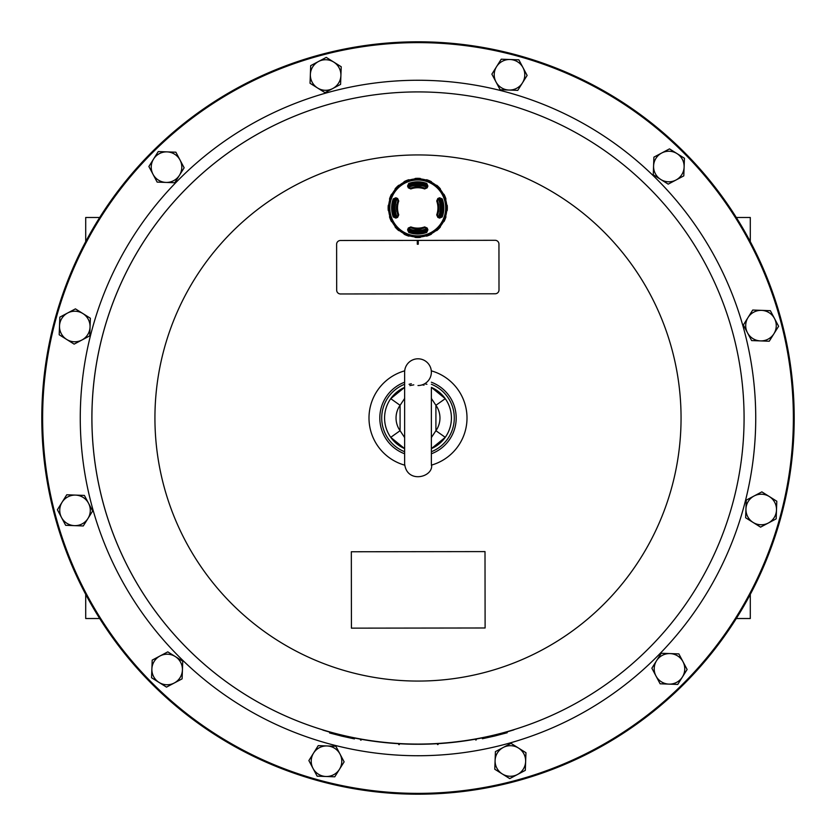 <?xml version="1.0" encoding="UTF-8"?>
<svg xmlns="http://www.w3.org/2000/svg" width="836" height="836" viewBox="0 0 836 836"><rect width="100%" height="100%" fill="white"/><g stroke="black" fill="none" stroke-linecap="round" stroke-linejoin="round"><path stroke-width="1.25" d="M404.634 388.332L404.634 396.306M409.086 384.288L411.312 383.745M424.678 383.745L426.914 384.288M424.04 385.145L422.201 384.853L424.04 385.145M413.778 384.853L409.891 385.584L413.778 384.853M431.366 396.295L431.366 388.332M431.366 444.742L431.366 463.834C434.898 477.011 406.777 484.577 404.634 463.834L404.634 372.166A13.366 13.366 0 0 1 418 358.801A13.366 13.366 0 0 1 431.366 372.166A13.366 13.366 0 0 1 418 385.532M431.366 447.668L431.366 439.705M404.634 439.705L404.634 447.668M445.264 437.332A33.419 33.419 0 0 0 445.264 398.667A33.419 33.419 0 0 1 431.366 448.629L445.264 437.332L435.911 430.707L431.366 437.552M445.264 398.667L431.366 387.371A33.419 33.419 0 0 1 445.264 398.667L435.911 405.293A21.966 21.966 0 0 1 435.911 430.707L435.911 405.293L431.366 398.448M404.634 437.552L400.089 430.707L400.078 405.293L390.736 398.667A33.419 33.419 0 0 1 404.634 387.371L390.736 398.667A33.419 33.419 0 0 0 390.736 437.332L404.634 448.629A33.419 33.419 0 0 1 390.736 437.332L400.089 430.707A21.966 21.966 0 0 1 400.089 405.293L404.634 398.448M441.941 202.207L440.906 202.207A23.868 23.868 0 0 0 439.788 198.79A23.868 23.868 0 0 1 439.788 217.067A23.868 23.868 0 0 0 440.906 213.661L441.941 213.661M340.001 754.062A15.278 15.278 0 0 0 327.054 745.952L335.873 746.266L344.129 761.857L339.447 769.329A15.278 15.278 0 0 0 340.001 754.062M182.415 670.044A15.278 15.278 0 0 0 175.267 656.542L182.739 661.224L182.102 678.853L174.306 682.981A15.278 15.278 0 0 0 182.415 670.044M754.062 495.999A15.278 15.278 0 0 0 745.952 508.946L746.266 500.127L761.857 491.871L769.329 496.553A15.278 15.278 0 0 0 754.062 495.999M518.487 748.042A15.278 15.278 0 0 0 503.209 747.488L511.005 743.35L525.959 752.724L525.635 761.533A15.278 15.278 0 0 0 518.487 748.042M670.044 653.585A15.278 15.278 0 0 0 656.542 660.733L661.224 653.261L678.853 653.898L682.981 661.694A15.278 15.278 0 0 0 670.044 653.585M87.958 518.487A15.278 15.278 0 0 0 88.511 503.209L92.65 511.005L83.276 525.959L74.467 525.635A15.278 15.278 0 0 0 87.958 518.487M653.585 165.956A15.278 15.278 0 0 0 660.733 179.458L653.261 174.776L653.898 157.147L669.49 148.881L684.433 158.255L683.796 175.884L668.204 184.139L660.733 179.458A15.278 15.278 0 0 0 684.12 167.075A15.278 15.278 0 0 0 661.694 153.019A15.278 15.278 0 0 0 653.585 165.956M495.999 81.938A15.278 15.278 0 0 0 508.946 90.048L500.127 89.734L491.871 74.143L496.553 66.671A15.278 15.278 0 0 0 495.999 81.938M748.042 317.513A15.278 15.278 0 0 0 747.488 332.791L743.35 324.995L752.724 310.041L761.533 310.365A15.278 15.278 0 0 0 748.042 317.513M793.374 417.53A375.374 375.374 0 0 0 417.53 42.626A375.374 375.374 0 0 0 42.626 418.47A375.374 375.374 0 0 0 418.47 793.374A375.374 375.374 0 0 0 793.374 417.53M744.082 417.582A326.082 326.082 0 0 1 513.879 729.671L513.931 729.849A326.27 326.27 0 0 1 322.853 730.089L322.905 729.912A326.082 326.082 0 0 1 449.841 93.475A326.082 326.082 0 0 1 744.082 417.582A326.082 326.082 0 0 1 255.314 700.599A326.082 326.082 0 0 1 254.604 135.808A326.082 326.082 0 0 1 744.082 417.582M793.949 417.519A375.949 375.949 0 0 1 230.433 743.821A375.949 375.949 0 0 1 229.607 92.65A375.949 375.949 0 0 1 793.949 417.519M794.2 417.519A376.2 376.2 0 0 0 417.519 41.8A376.2 376.2 0 0 0 41.8 418.481A376.2 376.2 0 0 0 418.481 794.2A376.2 376.2 0 0 0 794.2 417.519M322.905 729.912A326.082 326.082 0 0 0 513.879 729.671M494.787 735.993L494.787 735.105L507.201 731.845L507.201 732.733L494.787 735.993L482.382 738.731L482.382 737.854M342.018 735.304L329.593 732.064L329.593 732.963L342.018 736.182L354.433 738.899L354.433 738.021L342.018 735.304L342.018 736.182M411.479 183.857L411.479 184.892A23.868 23.868 0 0 0 408.595 185.885A23.868 23.868 0 0 1 426.872 185.885A23.868 23.868 0 0 0 423.988 184.892L423.988 183.857M431.303 370.839A49 49 0 0 1 431.303 465.161M404.697 465.161A49 49 0 0 1 404.697 370.839M165.956 182.415A15.278 15.278 0 0 0 179.458 175.267L174.776 182.739L157.147 182.102L153.019 174.306A15.278 15.278 0 0 0 165.956 182.415M431.366 382.219A38.195 38.195 0 0 1 431.366 453.781M404.634 453.781A38.195 38.195 0 0 1 404.634 382.219M81.938 340.001A15.278 15.278 0 0 0 90.048 327.054L89.734 335.873L74.143 344.129L66.671 339.447A15.278 15.278 0 0 0 81.938 340.001M317.513 87.958A15.278 15.278 0 0 0 332.791 88.511L324.995 92.65L310.041 83.276L310.365 74.467A15.278 15.278 0 0 0 317.513 87.958M431.366 451.733A36.282 36.282 0 0 0 431.366 384.267M404.634 384.267A36.282 36.282 0 0 0 404.634 451.733M318.474 61.519A15.278 15.278 0 0 0 310.365 74.467L310.689 65.647L318.474 61.519L326.27 57.391L333.742 62.073A15.278 15.278 0 0 0 318.474 61.519M332.791 88.511A15.278 15.278 0 0 0 333.742 62.073L341.224 66.755L340.576 84.384L332.791 88.511M59.513 325.946A15.278 15.278 0 0 0 66.671 339.447L59.199 334.766L59.513 325.946L59.837 317.137L67.632 312.998A15.278 15.278 0 0 0 59.513 325.946M90.048 327.054A15.278 15.278 0 0 0 67.632 312.998L75.428 308.871L82.9 313.552L90.372 318.244L90.048 327.054M417.3 244.216L418.261 244.216L418.251 240.402L417.3 240.402L417.3 244.216M153.573 159.039A15.278 15.278 0 0 0 153.019 174.306L148.881 166.51L158.255 151.567L167.075 151.88A15.278 15.278 0 0 0 153.573 159.039M179.458 175.267A15.278 15.278 0 0 0 167.075 151.88L175.884 152.204L184.139 167.796L179.458 175.267M417.3 240.402L340.43 240.496A3.814 3.814 0 0 0 336.615 244.321L336.678 290.155A3.814 3.814 0 0 0 340.503 293.969L495.184 293.77A3.814 3.814 0 0 0 498.998 289.946L498.946 244.112A3.814 3.814 0 0 0 495.121 240.298L418.251 240.402M485.11 627.982L485.005 551.593L351.329 551.76L351.423 628.149L485.11 627.982M437.51 743.685L437.51 744.552A327.127 327.127 0 0 0 438.085 744.51L438.085 743.653M475.694 739.128L475.694 740.006A327.127 327.127 0 0 0 476.269 739.902L476.269 739.024M399.315 743.737L399.315 744.594A327.127 327.127 0 0 1 398.741 744.562L398.741 743.706M361.121 739.275L361.121 740.153A327.127 327.127 0 0 1 360.546 740.048L360.546 739.17M774.481 318.474A15.278 15.278 0 0 0 761.533 310.365L770.353 310.689L774.481 318.474L778.609 326.27L773.927 333.742A15.278 15.278 0 0 0 774.481 318.474M747.488 332.791A15.278 15.278 0 0 0 773.927 333.742L769.245 341.224L751.616 340.576L747.488 332.791M510.054 59.513A15.278 15.278 0 0 0 496.553 66.671L501.234 59.199L510.054 59.513L518.863 59.837L523.002 67.632A15.278 15.278 0 0 0 510.054 59.513M508.946 90.048A15.278 15.278 0 0 0 523.002 67.632L527.129 75.428L522.448 82.9L517.756 90.372L508.946 90.048M61.519 517.526A15.278 15.278 0 0 0 74.467 525.635L65.647 525.311L61.519 517.526L57.391 509.73L62.073 502.258A15.278 15.278 0 0 0 61.519 517.526M88.511 503.209A15.278 15.278 0 0 0 62.073 502.258L66.755 494.776L84.384 495.424L88.511 503.209M682.427 676.961A15.278 15.278 0 0 0 682.981 661.694L687.119 669.49L677.745 684.433L668.925 684.12A15.278 15.278 0 0 0 682.427 676.961M656.542 660.733A15.278 15.278 0 0 0 668.925 684.12L660.116 683.796L651.861 668.204L656.542 660.733M517.526 774.481A15.278 15.278 0 0 0 525.635 761.533L525.311 770.353L517.526 774.481L509.73 778.609L502.258 773.927A15.278 15.278 0 0 0 517.526 774.481M503.209 747.488A15.278 15.278 0 0 0 502.258 773.927L494.776 769.245L495.424 751.616L503.209 747.488M776.487 510.054A15.278 15.278 0 0 0 769.329 496.553L776.801 501.234L776.487 510.054L776.163 518.863L768.368 523.002A15.278 15.278 0 0 0 776.487 510.054M745.952 508.946A15.278 15.278 0 0 0 768.368 523.002L760.572 527.129L753.1 522.448L745.628 517.756L745.952 508.946M159.039 682.427A15.278 15.278 0 0 0 174.306 682.981L166.51 687.119L151.567 677.745L151.88 668.925A15.278 15.278 0 0 0 159.039 682.427M175.267 656.542A15.278 15.278 0 0 0 151.88 668.925L152.204 660.116L167.796 651.861L175.267 656.542M325.946 776.487A15.278 15.278 0 0 0 339.447 769.329L334.766 776.801L325.946 776.487L317.137 776.163L312.998 768.368A15.278 15.278 0 0 0 325.946 776.487M327.054 745.952A15.278 15.278 0 0 0 312.998 768.368L308.871 760.572L313.552 753.1L318.244 745.628L327.054 745.952M422.514 183.157L422.514 184.547L423.465 184.756L423.465 183.094M412.002 183.732L412.002 184.756L412.953 184.547M418.502 231.791L418.502 232.596A24.672 24.672 0 0 1 416.965 232.596L416.965 231.791M418.502 184.077L418.502 183.272A24.672 24.672 0 0 0 416.965 183.272L416.965 184.077M423.988 232L423.988 230.966M411.479 232L411.479 230.966M415.826 229.712L419.641 229.712L419.641 229.054A21.203 21.203 0 0 0 421.469 228.813L421.605 228.615A21.036 21.036 0 0 0 424.939 227.706L426.161 228.238A105.451 1.839 67.5 0 1 426.882 230.015A23.868 23.868 0 0 1 408.595 229.984A105.451 1.839 -67.5 0 1 409.306 228.238L410.539 227.706A21.036 21.036 0 0 0 413.862 228.615L414.008 228.813A21.203 21.203 0 0 0 415.826 229.054L415.826 229.712A21.861 21.861 0 0 0 419.641 229.712M418.502 183.366A24.578 24.578 0 0 1 422.002 183.732L422.337 183.492A24.871 24.871 0 0 1 426.329 184.589L426.882 185.853A105.451 1.839 112.5 0 1 426.161 187.63L424.939 188.163A21.036 21.036 0 0 0 421.605 187.254L421.469 187.055A21.203 21.203 0 0 0 419.641 186.815L419.641 186.146L415.826 186.146L415.826 186.815A21.203 21.203 0 0 0 414.008 187.055L413.862 187.254A21.036 21.036 0 0 0 410.539 188.163L409.306 187.63A105.451 1.839 -112.5 0 1 408.585 185.853L409.138 184.589A24.871 24.871 0 0 1 413.13 183.492L413.59 184.422M419.641 186.146A21.861 21.861 0 0 0 415.826 186.146M415.826 229.054L415.826 229.106A21.255 21.255 0 0 0 419.641 229.106L419.641 229.054M419.641 186.815L419.641 186.762A21.255 21.255 0 0 0 415.826 186.762L415.826 186.815M393.526 212.198A24.578 24.578 0 0 1 393.526 203.66L393.296 203.326A24.871 24.871 0 0 1 394.393 199.344L395.658 198.78A105.451 1.839 22.5 0 1 397.424 199.511L397.967 200.734A21.036 21.036 0 0 0 397.058 204.068L396.86 204.203A21.203 21.203 0 0 0 396.86 211.665L397.058 211.801A21.036 21.036 0 0 0 397.967 215.134L397.424 216.357A105.451 1.839 157.5 0 1 395.658 217.078L394.393 216.524A24.871 24.871 0 0 1 393.296 212.543L394.226 212.083M396.891 199.292A22.562 22.562 0 0 0 396.891 216.576M409.086 228.782A22.562 22.562 0 0 0 426.381 228.782M438.576 216.576A22.562 22.562 0 0 0 438.576 199.292M426.381 187.086A22.562 22.562 0 0 0 409.086 187.086M441.941 212.198L442.171 212.543A24.871 24.871 0 0 1 441.074 216.524L439.809 217.078A105.451 1.839 -157.5 0 1 438.043 216.357L437.5 215.134A21.036 21.036 0 0 0 438.409 211.801L438.607 211.665A21.203 21.203 0 0 0 438.607 204.203L438.409 204.068A21.036 21.036 0 0 0 437.5 200.734L438.043 199.511A105.451 1.839 -22.5 0 1 439.809 198.78L441.074 199.344A24.871 24.871 0 0 1 442.171 203.326L441.941 203.66A24.578 24.578 0 0 1 441.941 212.198L441.241 212.083M393.86 207.934A23.868 23.868 0 0 1 395.679 198.79A23.868 23.868 0 0 0 395.679 217.067A23.868 23.868 0 0 1 393.86 207.934M420.132 184.181L415.335 184.181M423.465 232.136L423.465 232.774M420.132 231.687L415.335 231.687M407.571 229.816A109.286 1.912 -67.5 0 1 408.302 228.029L410.821 226.922A20.2 20.2 0 0 0 424.646 226.922L427.175 228.029A109.286 1.912 67.5 0 1 427.896 229.816L426.757 232.429A26.104 26.104 0 0 1 408.72 232.429L407.571 229.816L408.532 229.994L409.128 231.321A24.923 24.923 0 0 0 426.339 231.321L426.935 229.994L426.329 231.269A24.871 24.871 0 0 1 422.337 232.377L422.002 232.136A24.578 24.578 0 0 1 418.502 232.502M422.002 232.136L421.877 231.447M441.941 203.66L441.241 203.785M441.021 212.71L442.516 212.71M394.561 213.661L393.526 213.661M393.526 202.207L394.561 202.207M394.446 203.158L392.951 203.158M412.002 184.756L412.002 183.094M412.953 231.321L412.953 232.711M413.465 183.732A24.578 24.578 0 0 1 416.965 183.366M420.038 229.681L415.429 229.681M420.038 186.188L415.429 186.188M412.002 232.774L412.002 231.112M416.965 232.502A24.578 24.578 0 0 1 413.465 232.136L413.59 231.447M395.146 188.8L398.605 185.352A29.605 29.605 0 0 0 395.146 188.8A5.444 5.444 0 0 0 394.916 189.835L399.807 185.519A5.026 5.026 0 0 0 398.803 185.717M413.465 232.136L413.13 232.377A24.871 24.871 0 0 1 409.138 231.269L408.585 230.015A23.868 23.868 0 0 0 426.872 229.984M393.244 198.916L394.352 199.323A24.923 24.923 0 0 0 394.352 216.545L395.679 217.13L395.846 218.102L393.244 216.952A26.104 26.104 0 0 1 393.244 198.916L395.846 197.766L395.679 198.738L394.393 199.344M427.896 186.052A109.286 1.912 112.5 0 1 427.175 187.839L424.646 188.946A20.2 20.2 0 0 0 410.821 188.946L408.302 187.839A109.286 1.912 -112.5 0 1 407.571 186.052L408.72 183.439A26.104 26.104 0 0 1 426.757 183.439L427.896 186.052L426.935 185.874L426.329 184.589M439.621 218.102L439.788 217.13L441.074 216.524A24.923 24.923 0 0 0 441.115 199.323L439.788 198.738L439.621 197.766L442.234 198.916A26.104 26.104 0 0 1 442.234 216.952L439.621 218.102A109.286 1.912 -157.5 0 1 437.834 217.37L436.716 214.852A20.2 20.2 0 0 0 436.716 201.016L437.834 198.498A109.286 1.912 -22.5 0 1 439.621 197.766M437.489 227.695A27.943 27.943 0 0 0 424.97 180.942A27.943 27.943 0 0 0 390.746 215.165A27.943 27.943 0 0 0 437.489 227.695M395.846 197.766A109.286 1.912 22.5 0 1 397.633 198.498L398.751 201.016A20.2 20.2 0 0 0 398.751 214.852L397.633 217.37A109.286 1.912 157.5 0 1 395.846 218.102M389.963 198.947L389.545 198.895A29.605 29.605 0 0 1 391.415 194.391L389.963 198.947A5.026 5.026 0 0 0 390.161 199.95L392.283 193.774A29.124 29.124 0 0 1 394.916 189.835M390.161 199.95L389.722 199.95A29.124 29.124 0 0 0 388.803 204.59L388.803 211.278A29.124 29.124 0 0 0 389.722 215.918L392.283 222.094A29.124 29.124 0 0 0 394.916 226.023L399.639 230.757A29.124 29.124 0 0 0 403.579 233.38L409.755 235.94A29.124 29.124 0 0 0 414.395 236.86L421.072 236.86A29.124 29.124 0 0 0 425.723 235.94L431.888 233.38A29.124 29.124 0 0 0 435.828 230.757L440.551 226.023A29.124 29.124 0 0 0 443.185 222.094L445.745 215.918A29.124 29.124 0 0 0 446.664 211.278L446.664 204.59A29.124 29.124 0 0 0 445.745 199.95L443.185 193.774A29.124 29.124 0 0 0 440.551 189.835L435.828 185.111A29.124 29.124 0 0 0 431.888 182.488L425.723 179.928A29.124 29.124 0 0 0 421.072 178.998L414.395 178.998A29.124 29.124 0 0 0 409.755 179.928L403.579 182.488A29.124 29.124 0 0 0 399.639 185.111L399.807 185.519M392.283 193.774A5.444 5.444 0 0 0 391.415 194.391M399.639 185.111A5.444 5.444 0 0 0 398.605 185.352M404.185 181.611A29.605 29.605 0 0 1 408.7 179.75L404.185 181.611A5.444 5.444 0 0 0 403.579 182.488M409.755 179.928A5.444 5.444 0 0 0 408.7 179.75M415.293 178.434A29.605 29.605 0 0 1 420.174 178.434L415.293 178.434A5.444 5.444 0 0 0 414.395 178.998M421.072 178.998A5.444 5.444 0 0 0 420.174 178.434M426.768 179.75A29.605 29.605 0 0 1 431.282 181.611L426.768 179.75A5.444 5.444 0 0 0 425.723 179.928M431.888 182.488A5.444 5.444 0 0 0 431.282 181.611M436.862 185.352A29.605 29.605 0 0 1 440.321 188.8L436.862 185.352A5.444 5.444 0 0 0 435.828 185.111M440.551 189.835A5.444 5.444 0 0 0 440.321 188.8M444.052 194.391A29.605 29.605 0 0 1 445.922 198.895L444.052 194.391A5.444 5.444 0 0 0 443.185 193.774M445.745 199.95A5.444 5.444 0 0 0 445.922 198.895M447.229 205.489A29.605 29.605 0 0 1 447.229 210.379L447.229 205.489A5.444 5.444 0 0 0 446.664 204.59M446.664 211.278A5.444 5.444 0 0 0 447.229 210.379M445.922 216.963A29.605 29.605 0 0 1 444.052 221.477L445.922 216.963A5.444 5.444 0 0 0 445.745 215.918M443.185 222.094A5.444 5.444 0 0 0 444.052 221.477M440.321 227.068A29.605 29.605 0 0 1 436.862 230.517L440.321 227.068A5.444 5.444 0 0 0 440.551 226.023M435.828 230.757A5.444 5.444 0 0 0 436.862 230.517M431.282 234.258A29.605 29.605 0 0 1 426.768 236.118L431.282 234.258A5.444 5.444 0 0 0 431.888 233.38M425.723 235.94A5.444 5.444 0 0 0 426.768 236.118M420.174 237.434A29.605 29.605 0 0 1 415.293 237.434L420.174 237.434A5.444 5.444 0 0 0 421.072 236.86M414.395 236.86A5.444 5.444 0 0 0 415.293 237.434M408.7 236.118A29.605 29.605 0 0 1 404.185 234.258L408.7 236.118A5.444 5.444 0 0 0 409.755 235.94M403.579 233.38A5.444 5.444 0 0 0 404.185 234.258M398.605 230.517A29.605 29.605 0 0 1 395.146 227.068L398.605 230.517A5.444 5.444 0 0 0 399.639 230.757M394.916 226.023A5.444 5.444 0 0 0 395.146 227.068M391.415 221.477A29.605 29.605 0 0 1 389.545 216.963L391.415 221.477A5.444 5.444 0 0 0 392.283 222.094M389.722 215.918A5.444 5.444 0 0 0 389.545 216.963M388.238 210.379A29.605 29.605 0 0 1 388.238 205.489L388.238 210.379A5.444 5.444 0 0 0 388.803 211.278M388.803 204.59A5.444 5.444 0 0 0 388.238 205.489M389.545 198.895A5.444 5.444 0 0 0 389.722 199.95M439.945 226.859A5.026 5.026 0 0 0 440.154 225.866M431.01 233.923A5.026 5.026 0 0 0 431.585 233.077M420.059 237.027A5.026 5.026 0 0 0 420.905 236.463M408.752 235.7A5.026 5.026 0 0 0 409.755 235.512M398.803 230.151A5.026 5.026 0 0 0 399.807 230.349M391.75 221.216A5.026 5.026 0 0 0 392.596 221.791M388.646 210.254A5.026 5.026 0 0 0 389.2 211.111M395.522 189.009A5.026 5.026 0 0 0 395.313 190.002M404.457 181.945A5.026 5.026 0 0 0 403.882 182.791M415.408 178.841A5.026 5.026 0 0 0 414.562 179.406M426.715 180.168A5.026 5.026 0 0 0 425.723 180.357M436.664 185.717A5.026 5.026 0 0 0 435.66 185.519M443.717 194.652A5.026 5.026 0 0 0 442.881 194.077M446.821 205.604A5.026 5.026 0 0 0 446.267 204.757M445.504 216.921A5.026 5.026 0 0 0 445.306 215.918M439.788 198.738L439.809 198.78A108.325 1.891 157.5 0 0 438.022 199.459L437.447 200.755A20.984 20.984 0 0 1 437.447 215.113L438.043 216.357M438.043 199.511L437.834 198.498M437.834 217.37L438.022 216.409A108.325 1.891 22.5 0 0 439.788 217.13L439.809 217.078M426.757 183.439L426.339 184.547A24.923 24.923 0 0 0 409.128 184.547L408.532 185.874A108.325 1.891 67.5 0 0 409.264 187.64L410.549 188.215A20.984 20.984 0 0 1 424.918 188.215L426.161 187.63M395.658 217.078L395.679 217.13A108.325 1.891 -22.5 0 0 397.445 216.409L398.02 215.113A20.984 20.984 0 0 1 398.02 200.755L397.424 199.511M427.896 229.816L426.935 229.994A108.325 1.891 -112.5 0 0 426.203 228.218L424.918 227.653A20.984 20.984 0 0 1 410.549 227.653L409.306 228.238M408.585 185.853L407.571 186.052M409.306 187.63L408.302 187.839M427.175 187.839L426.203 187.64A108.325 1.891 -67.5 0 0 426.935 185.874L426.882 185.853M397.424 216.357L397.633 217.37M397.633 198.498L397.445 199.459A108.325 1.891 -157.5 0 0 395.679 198.738L395.658 198.78M426.161 228.238L427.175 228.029M408.302 228.029L409.264 228.218A108.325 1.891 112.5 0 0 408.532 229.994L408.585 230.015M435.66 230.349A5.026 5.026 0 0 0 436.664 230.151M425.723 235.512A5.026 5.026 0 0 0 426.715 235.7M414.562 236.463A5.026 5.026 0 0 0 415.408 237.027M403.882 233.077A5.026 5.026 0 0 0 404.457 233.923M395.313 225.866A5.026 5.026 0 0 0 395.522 226.859M390.161 215.918A5.026 5.026 0 0 0 389.963 216.921M389.2 204.757A5.026 5.026 0 0 0 388.646 205.604M392.596 194.077A5.026 5.026 0 0 0 391.75 194.652M409.755 180.357A5.026 5.026 0 0 0 408.752 180.168M420.905 179.406A5.026 5.026 0 0 0 420.059 178.841M431.585 182.791A5.026 5.026 0 0 0 431.01 181.945M440.154 190.002A5.026 5.026 0 0 0 439.945 189.009M445.306 199.95A5.026 5.026 0 0 0 445.504 198.947M446.267 211.111A5.026 5.026 0 0 0 446.821 210.254M442.881 221.791A5.026 5.026 0 0 0 443.717 221.216M422.002 183.732L421.877 184.422M393.526 203.66L394.226 203.785M736.307 618.515L750.289 618.515L750.289 594.386M750.289 241.614L750.289 217.485L736.307 217.485M99.693 217.485L85.711 217.485L85.711 241.614M85.711 594.386L85.711 618.515L99.693 618.515M390.736 398.667A33.419 33.419 0 0 0 390.736 437.332M80.266 418.428A337.744 337.744 0 0 1 417.572 80.266A337.744 337.744 0 0 1 755.734 417.572A337.744 337.744 0 0 1 418.428 755.734A337.744 337.744 0 0 1 80.266 418.428M681.058 417.666A263.058 263.058 0 0 1 286.758 645.988A263.058 263.058 0 0 1 286.184 190.347A263.058 263.058 0 0 1 681.058 417.666M408.595 185.885A23.868 23.868 0 0 1 426.872 185.885M439.788 198.79A23.868 23.868 0 0 1 439.788 217.067M396.567 199.156A22.917 22.917 0 0 0 396.567 216.712M408.961 229.106A22.917 22.917 0 0 0 426.506 229.106M438.9 216.712A22.917 22.917 0 0 0 438.9 199.156M426.506 186.762A22.917 22.917 0 0 0 408.961 186.762M398.751 214.852L397.967 215.134M398.751 201.016L397.967 200.734M436.716 201.016L437.5 200.734M436.716 214.852L437.5 215.134M410.821 188.946L410.539 188.163M424.646 188.946L424.939 188.163M408.72 232.429L409.138 231.269M437.991 228.197A28.654 28.654 0 0 1 390.057 215.354A28.654 28.654 0 0 1 425.148 180.262A28.654 28.654 0 0 1 437.991 228.197M441.115 199.323L442.234 198.916M442.234 216.952L441.115 216.545M408.72 183.439L409.138 184.589M393.244 216.952L394.393 216.524M410.821 226.922L410.539 227.706M426.757 232.429L426.329 231.269M424.646 226.922L424.939 227.706M431.366 391.258L431.366 463.834"/></g></svg>
